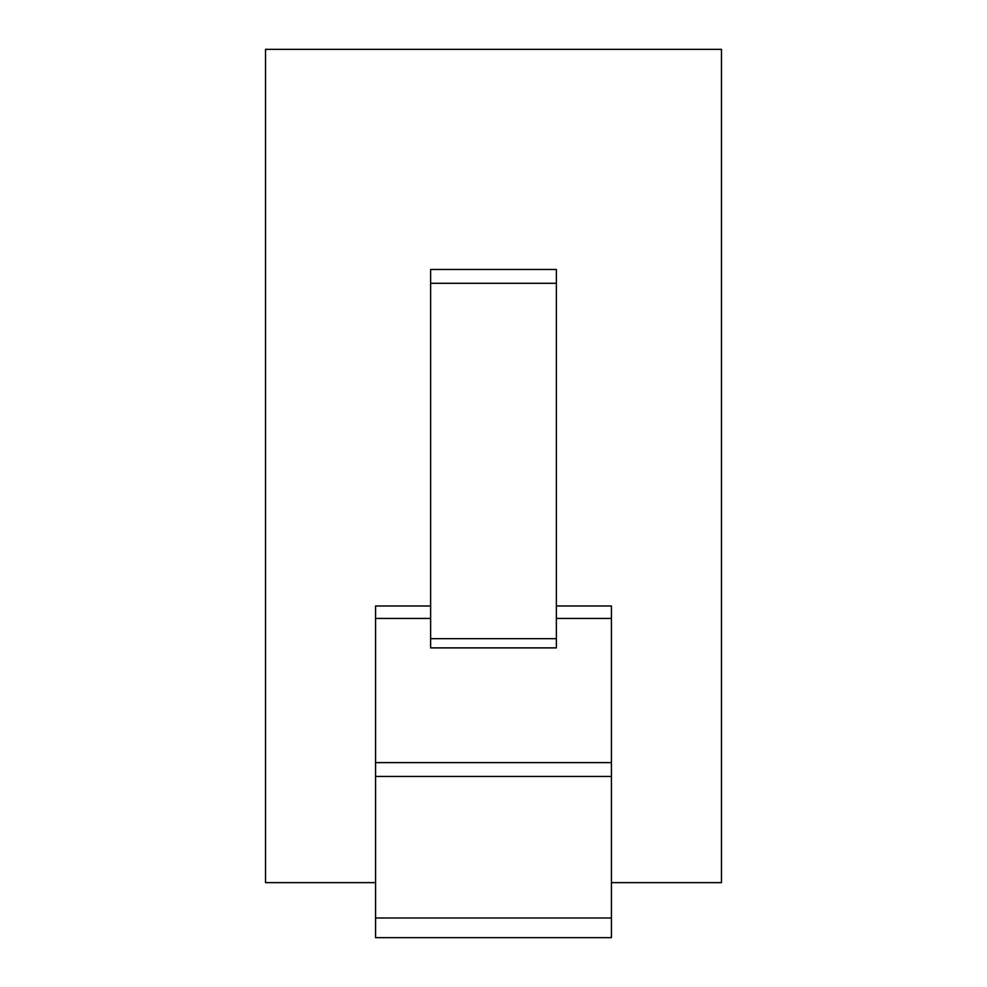 <?xml version="1.0" encoding="UTF-8"?>
<svg xmlns="http://www.w3.org/2000/svg" width="987" height="987" viewBox="0 0 987 987"><rect width="100%" height="100%" fill="white"/><g stroke="black" fill="none" stroke-linecap="round" stroke-linejoin="round"><path stroke-width="1.48" d="M556.384 605.993L611.422 605.993L611.422 937.65L375.578 937.65L375.578 917.996L611.422 917.996M556.384 618.442L611.422 618.442M611.422 882.625L721.472 882.625L721.472 49.35L265.528 49.35L265.528 882.625L375.578 882.625M611.422 776.436L375.578 776.436L375.578 917.996M375.578 776.436L375.578 762.606L611.422 762.606M430.616 605.993L375.578 605.993L375.578 762.606M430.616 647.879L556.384 647.879L556.384 638.688L430.616 638.688L430.616 647.879M375.578 618.442L430.616 618.442M556.384 283.294L556.384 269.463L430.616 269.463L430.616 283.294L556.384 283.294L556.384 638.688M430.616 283.294L430.616 638.688"/></g></svg>
